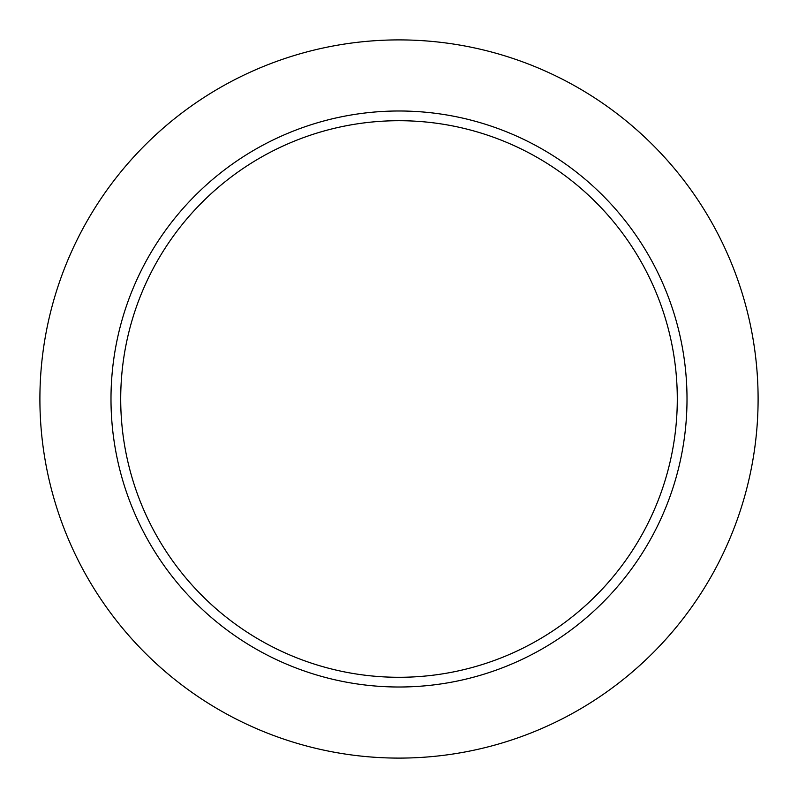 <?xml version="1.0" encoding="UTF-8"?>
<svg xmlns="http://www.w3.org/2000/svg" width="798" height="798" viewBox="0 0 798 798"><rect width="100%" height="100%" fill="white"/><g stroke="black" fill="none" stroke-linecap="round" stroke-linejoin="round"><path stroke-width="1.2" d="M399 677.293A278.293 278.293 0 0 0 677.293 399A278.293 278.293 0 0 0 399 120.707A278.293 278.293 0 0 0 120.707 399A278.293 278.293 0 0 0 399 677.293M110.992 399A288.008 288.008 0 0 0 399 687.008A288.008 288.008 0 0 0 687.008 399A288.008 288.008 0 0 0 399 110.992A288.008 288.008 0 0 0 110.992 399M758.1 399A359.1 359.1 0 0 0 399 39.9A359.1 359.1 0 0 0 39.9 399A359.1 359.1 0 0 0 399 758.1A359.1 359.1 0 0 0 758.1 399"/></g></svg>
